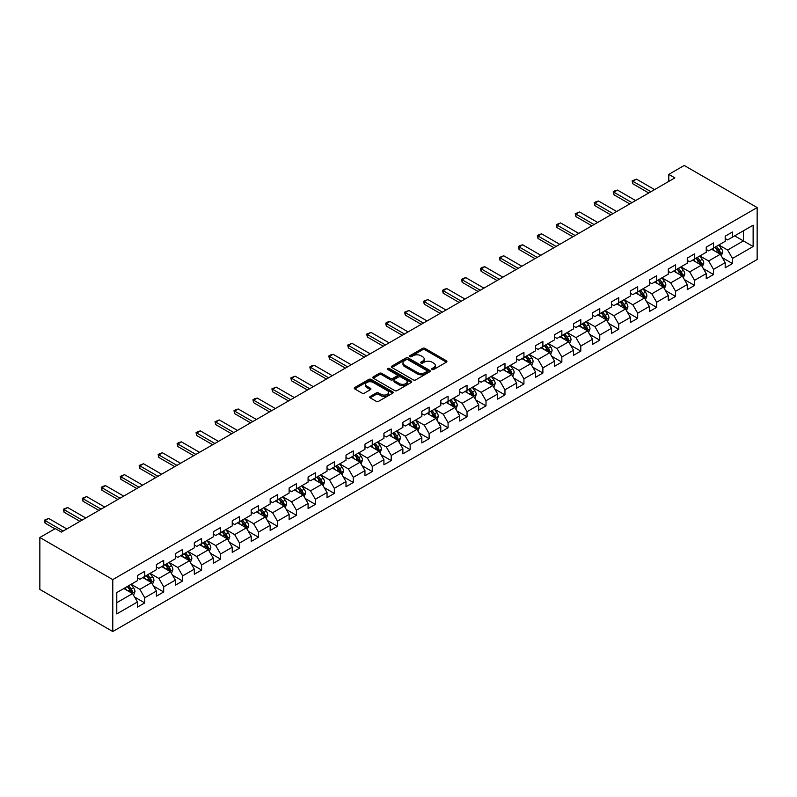 <?xml version="1.0" encoding="UTF-8"?>
<svg xmlns="http://www.w3.org/2000/svg" width="797" height="797" viewBox="0 0 797 797"><rect width="100%" height="100%" fill="white"/><g stroke="black" fill="none" stroke-linecap="round" stroke-linejoin="round"><path stroke-width="1.2" d="M432.074 369.469A1.186 0.677 0 0 0 433.747 369.469L446.42 362.157A1.684 0.976 0 0 0 446.918 361.459A1.684 0.976 0 0 0 446.42 360.772L424.95 348.379A1.684 0.976 0 0 0 422.559 348.379L409.887 355.691A1.186 0.677 0 0 0 409.538 356.179A1.186 0.677 0 0 0 409.887 356.657A1.186 0.677 0 0 0 411.561 356.657L413.195 355.711A5.4 3.118 0 0 1 420.836 355.711L422.619 356.747A5.4 3.118 0 0 1 424.203 358.949A5.4 3.118 0 0 1 422.619 361.151L420.985 362.097A1.186 0.677 0 0 0 420.637 362.585A1.186 0.677 0 0 0 420.985 363.063A1.186 0.677 0 0 0 422.649 363.063L424.293 362.117A5.4 3.118 0 0 1 431.924 362.117L433.717 363.153A5.4 3.118 0 0 1 435.301 365.355A5.4 3.118 0 0 1 433.717 367.556L432.074 368.503A1.186 0.677 0 0 0 431.735 368.991A1.186 0.677 0 0 0 432.074 369.469L432.074 368.503M370.197 396.448A1.684 0.976 0 0 0 369.698 397.145A1.684 0.976 0 0 0 370.197 397.833L376.214 401.309A1.684 0.976 0 0 0 378.605 401.309L392.682 393.18A1.684 0.976 0 0 0 393.17 392.493A1.684 0.976 0 0 0 392.682 391.805L371.203 379.402A1.684 0.976 0 0 0 368.822 379.402L354.745 387.531A1.684 0.976 0 0 0 354.247 388.219A1.684 0.976 0 0 0 354.745 388.906L362.017 393.11A1.684 0.976 0 0 0 364.408 393.11L370.436 389.633A1.684 0.976 0 0 0 370.924 388.946A1.684 0.976 0 0 0 370.436 388.259L366.819 386.176A4.513 2.61 0 0 1 365.504 384.333A4.513 2.61 0 0 1 368.284 381.922A4.513 2.61 0 0 1 373.205 382.49L387.342 390.65A4.513 2.61 0 0 1 388.667 392.493A4.513 2.61 0 0 1 385.878 394.904A4.513 2.61 0 0 1 380.956 394.336L378.605 392.971A1.684 0.976 0 0 0 376.214 392.971L370.197 396.448L370.197 397.833L376.214 394.376L376.214 392.971M757.15 207.569L684.224 165.477L668.793 174.384L674.87 177.89L61.359 532.097L55.282 528.59L39.85 537.497L112.775 579.598L757.15 207.569L757.15 259.503L112.775 631.523L112.775 579.598M413.314 379.89A1.684 0.976 0 0 0 415.705 379.89L429.782 371.761A1.684 0.976 0 0 0 430.28 371.073A1.684 0.976 0 0 0 429.782 370.386L408.313 357.983A1.684 0.976 0 0 0 405.922 357.983L391.845 366.112A1.684 0.976 0 0 0 391.347 366.799A1.684 0.976 0 0 0 391.845 367.487L413.314 379.89M388.199 369.728A1.186 0.677 0 0 1 389.404 369.888L389.404 368.493L411.232 381.096A1.684 0.976 0 0 1 411.72 381.783A1.684 0.976 0 0 1 411.232 382.47L397.155 390.6A1.684 0.976 0 0 1 394.764 390.6L373.295 378.196L373.295 376.822A1.684 0.976 0 0 0 372.797 377.509A1.684 0.976 0 0 0 373.295 378.196M373.295 376.822L379.322 373.345A1.684 0.976 0 0 1 381.703 373.345L390.41 378.376A1.684 0.976 0 0 0 392.801 378.376L396.796 376.064A1.684 0.976 0 0 0 397.295 375.377A1.684 0.976 0 0 0 396.796 374.69L387.731 369.449A1.186 0.677 0 0 1 387.382 368.971A1.186 0.677 0 0 1 388.109 368.344A1.186 0.677 0 0 1 389.404 368.493M134.583 597.043L144.735 602.901L144.735 597.78L156.401 591.035L156.401 596.166L163.694 591.952L163.694 586.831L175.36 580.096L175.36 585.217L182.652 581.003L182.652 575.882L194.319 569.148L194.319 574.268L201.611 570.064L201.611 564.934L213.277 558.199L213.277 563.32L220.57 559.115L220.57 553.995L232.236 547.26L232.236 552.381L239.528 548.167L239.528 543.046L251.204 536.311L251.204 541.432L258.487 537.218L258.487 532.097L270.163 525.362L270.163 530.483L277.456 526.279L277.456 521.148L289.122 514.414L289.122 519.534L296.414 515.33L296.414 510.21L308.08 503.475L308.08 508.596L315.373 504.381L315.373 499.261L327.039 492.526L327.039 497.647L334.332 493.433L334.332 488.312L345.998 481.577L345.998 486.698L353.29 482.494L353.29 477.373L364.956 470.628L364.956 475.759L372.249 471.545L372.249 466.424L383.915 459.69L383.915 464.81L391.207 460.596L391.207 455.476L402.874 448.741L402.874 453.862L410.166 449.647L410.166 444.527L421.832 437.792L421.832 442.913L429.125 438.709L429.125 433.588L440.791 426.843L440.791 431.974L448.083 427.76L448.083 422.639L459.749 415.904L459.749 421.025L467.042 416.811L467.042 411.69L478.718 404.956L478.718 410.076L486.001 405.872L486.001 400.742L497.677 394.007L497.677 399.128L504.969 394.923L504.969 389.803L516.635 383.068L516.635 388.189L523.928 383.975L523.928 378.854L535.594 372.119L535.594 377.24L542.887 373.026L542.887 367.905L554.553 361.171L554.553 366.291L561.845 362.087L561.845 356.956L573.511 350.222L573.511 355.342L580.804 351.138L580.804 346.018L592.47 339.283L592.47 344.404L599.762 340.189L599.762 335.069L611.429 328.334L611.429 333.455L618.721 329.241L618.721 324.12L630.387 317.385L630.387 322.506L637.68 318.302L637.68 313.181L649.346 306.437L649.346 311.567L656.638 307.353L656.638 302.232L668.304 295.498L668.304 300.618L675.597 296.404L675.597 291.284L687.263 284.549L687.263 289.67L694.556 285.456L694.556 280.335L706.232 273.6L706.232 278.721L713.514 274.517L713.514 269.396L725.19 262.651L725.19 267.782L732.483 263.568L732.483 258.447L753.135 246.512L753.135 225.182L743.412 230.801L743.412 240.903L753.135 246.512M144.735 602.901L137.443 607.105L137.443 601.984L116.78 613.919L116.78 592.579L137.443 580.654L137.443 575.534L144.735 571.319L144.735 576.44L156.401 569.706L156.401 564.585L163.694 560.381L163.694 565.501L175.36 558.767L175.36 553.636L182.652 549.432L182.652 554.553L194.319 547.818L194.319 542.697L201.611 538.483L201.611 543.604L213.277 536.869L213.277 531.748L220.57 527.534L220.57 532.665L232.236 525.92L232.236 520.8L239.528 516.595L239.528 521.716L251.204 514.982L251.204 509.851L258.487 505.647L258.487 510.767L270.163 504.033L270.163 498.912L277.456 494.698L277.456 499.819L289.122 493.084L289.122 487.963L296.414 483.749L296.414 488.88L308.08 482.135L308.08 477.014L315.373 472.81L315.373 477.931L327.039 471.196L327.039 466.076L334.332 461.862L334.332 466.982L345.998 460.248L345.998 455.127L353.29 450.913L353.29 456.033L364.956 449.299L364.956 444.178L372.249 439.964L372.249 445.095L383.915 438.36L383.915 433.229L391.207 429.025L391.207 434.146L402.874 427.411L402.874 422.29L410.166 418.076L410.166 423.197L421.832 416.462L421.832 411.342L429.125 407.128L429.125 412.248L440.791 405.514L440.791 400.393L448.083 396.189L448.083 401.309L459.749 394.575L459.749 389.444L467.042 385.24L467.042 390.361L478.718 383.626L478.718 378.505L486.001 374.291L486.001 379.412L497.677 372.677L497.677 367.556L504.969 363.342L504.969 368.473L516.635 361.728L516.635 356.608L523.928 352.404L523.928 357.524L535.594 350.79L535.594 345.659L542.887 341.455L542.887 346.575L554.553 339.841L554.553 334.72L561.845 330.506L561.845 335.627L573.511 328.892L573.511 323.771L580.804 319.557L580.804 324.688L592.47 317.943L592.47 312.822L599.762 308.618L599.762 313.739L611.429 307.004L611.429 301.884L618.721 297.67L618.721 302.79L630.387 296.056L630.387 290.935L637.68 286.721L637.68 291.841L649.346 285.107L649.346 279.986L656.638 275.772L656.638 280.903L668.304 274.158L668.304 269.037L675.597 264.833L675.597 269.954L687.263 263.219L687.263 258.098L694.556 253.884L694.556 259.005L706.232 252.27L706.232 247.15L713.514 242.936L713.514 248.056L725.19 241.322L725.19 236.201L732.483 231.997L732.483 237.117L753.135 225.182M142.793 577.566L151.54 582.617L139.874 589.352L131.126 584.301M137.443 577.845L139.874 579.25L144.735 576.44M139.874 589.352L144.735 597.78M151.54 582.617L156.401 591.035M161.751 566.617L170.498 571.678L158.832 578.413L150.085 573.362M156.401 566.906L158.832 568.301L163.694 565.501M158.832 578.413L163.694 586.831M170.498 571.678L175.36 580.096M180.71 555.678L189.457 560.729L177.791 567.464L169.044 562.413M175.36 555.957L177.791 557.362L182.652 554.553M177.791 567.464L182.652 575.882M189.457 560.729L194.319 569.148M199.668 544.73L208.415 549.781L196.749 556.515L188.002 551.464M194.319 545.009L196.749 546.413L201.611 543.604M196.749 556.515L201.611 564.934M208.415 549.781L213.277 558.199M218.627 533.781L227.374 538.832L215.708 545.576L206.961 540.515M213.277 534.06L215.708 535.464L220.57 532.665M215.708 545.576L220.57 553.995M227.374 538.832L232.236 547.26M237.586 522.842L246.343 527.893L234.667 534.628L225.92 529.577M232.236 523.121L234.667 524.526L239.528 521.716M234.667 534.628L239.528 543.046M246.343 527.893L251.204 536.311M256.544 511.893L265.301 516.944L253.625 523.679L244.878 518.628M251.204 512.172L253.625 513.577L258.487 510.767M253.625 523.679L258.487 532.097M265.301 516.944L270.163 525.362M275.503 500.944L284.26 505.995L272.594 512.73L263.837 507.679M270.163 501.223L272.594 502.628L277.456 499.819M272.594 512.73L277.456 521.148M284.26 505.995L289.122 514.414M294.462 489.996L303.219 495.047L291.553 501.791L282.796 496.73M289.122 490.275L291.553 491.679L296.414 488.88M291.553 501.791L296.414 510.21M303.219 495.047L308.08 503.475M313.43 479.057L322.177 484.108L310.511 490.842L301.754 485.791M308.08 479.336L310.511 480.74L315.373 477.931M310.511 490.842L315.373 499.261M322.177 484.108L327.039 492.526M332.389 468.108L341.136 473.159L329.47 479.894L320.713 474.843M327.039 468.387L329.47 469.792L334.332 466.982M329.47 479.894L334.332 488.312M341.136 473.159L345.998 481.577M351.347 457.159L360.095 462.21L348.428 468.945L339.681 463.894M345.998 457.438L348.428 458.843L353.29 456.033M348.428 468.945L353.29 477.373M360.095 462.21L364.956 470.628M370.306 446.21L379.053 451.261L367.387 458.006L358.64 452.945M364.956 446.499L367.387 447.894L372.249 445.095M367.387 458.006L372.249 466.424M379.053 451.261L383.915 459.69M389.265 435.272L398.012 440.323L386.346 447.057L377.599 442.006M383.915 435.551L386.346 436.955L391.207 434.146M386.346 447.057L391.207 455.476M398.012 440.323L402.874 448.741M408.223 424.323L416.97 429.374L405.304 436.108L396.557 431.057M402.874 424.602L405.304 426.006L410.166 423.197M405.304 436.108L410.166 444.527M416.97 429.374L421.832 437.792M427.182 413.374L435.929 418.425L424.263 425.16L415.516 420.109M421.832 413.653L424.263 415.058L429.125 412.248M424.263 425.16L429.125 433.588M435.929 418.425L440.791 426.843M446.141 402.425L454.888 407.486L443.222 414.221L434.475 409.17M440.791 402.714L443.222 404.109L448.083 401.309M443.222 414.221L448.083 422.639M454.888 407.486L459.749 415.904M465.099 391.486L473.856 396.537L462.18 403.272L453.433 398.221M459.749 391.765L462.18 393.17L467.042 390.361M462.18 403.272L467.042 411.69M473.856 396.537L478.718 404.956M484.058 380.538L492.815 385.589L481.139 392.323L472.392 387.272M478.718 380.817L481.139 382.221L486.001 379.412M481.139 392.323L486.001 400.742M492.815 385.589L497.677 394.007M503.017 369.589L511.774 374.64L500.108 381.374L491.35 376.323M497.677 369.868L500.108 371.272L504.969 368.473M500.108 381.374L504.969 389.803M511.774 374.64L516.635 383.068M521.975 358.64L530.732 363.701L519.066 370.436L510.309 365.385M516.635 358.929L519.066 360.334L523.928 357.524M519.066 370.436L523.928 378.854M530.732 363.701L535.594 372.119M540.944 347.701L549.691 352.752L538.025 359.487L529.268 354.436M535.594 347.98L538.025 349.385L542.887 346.575M538.025 359.487L542.887 367.905M549.691 352.752L554.553 361.171M559.902 336.752L568.65 341.803L556.983 348.538L548.226 343.487M554.553 337.031L556.983 338.436L561.845 335.627M556.983 348.538L561.845 356.956M568.65 341.803L573.511 350.222M578.861 325.804L587.608 330.855L575.942 337.599L567.195 332.538M573.511 326.083L575.942 327.487L580.804 324.688M575.942 337.599L580.804 346.018M587.608 330.855L592.47 339.283M597.82 314.865L606.567 319.916L594.901 326.65L586.154 321.599M592.47 315.144L594.901 316.548L599.762 313.739M594.901 326.65L599.762 335.069M606.567 319.916L611.429 328.334M616.778 303.916L625.525 308.967L613.859 315.702L605.112 310.651M611.429 304.195L613.859 305.6L618.721 302.79M613.859 315.702L618.721 324.12M625.525 308.967L630.387 317.385M635.737 292.967L644.484 298.018L632.818 304.753L624.071 299.702M630.387 293.246L632.818 294.651L637.68 291.841M632.818 304.753L637.68 313.181M644.484 298.018L649.346 306.437M654.696 282.018L663.443 287.069L651.777 293.814L643.03 288.753M649.346 282.297L651.777 283.702L656.638 280.903M651.777 293.814L656.638 302.232M663.443 287.069L668.304 295.498M673.654 271.08L682.401 276.131L670.735 282.865L661.988 277.814M668.304 271.359L670.735 272.763L675.597 269.954M670.735 282.865L675.597 291.284M682.401 276.131L687.263 284.549M692.613 260.131L701.37 265.182L689.694 271.916L680.947 266.865M687.263 260.41L689.694 261.815L694.556 259.005M689.694 271.916L694.556 280.335M701.37 265.182L706.232 273.6M711.572 249.182L720.329 254.233L708.653 260.968L699.905 255.917M706.232 249.461L708.653 250.866L713.514 248.056M708.653 260.968L713.514 269.396M720.329 254.233L725.19 262.651M734.665 235.852L743.412 240.903L727.621 250.029L718.864 244.978M725.19 238.522L727.621 239.917L732.483 237.117M727.621 250.029L732.483 258.447M39.85 537.497L39.85 589.431L112.775 631.523M668.793 174.384L668.793 181.397M116.78 602.691L132.581 593.566L123.834 588.515M132.581 593.566L137.443 601.984M722.331 257.71L732.483 263.568M703.372 268.659L713.514 274.517M684.414 279.598L694.556 285.456M665.455 290.546L675.597 296.404M646.497 301.495L656.638 307.353M627.538 312.444L637.68 318.302M608.569 323.383L618.721 329.241M589.611 334.332L599.762 340.189M570.652 345.28L580.804 351.138M551.693 356.229L561.845 362.087M532.735 367.168L542.887 373.026M513.776 378.117L523.928 383.975M494.817 389.066L504.969 394.923M475.859 400.004L486.001 405.872M456.9 410.953L467.042 416.811M437.942 421.902L448.083 427.76M418.983 432.851L429.125 438.709M400.024 443.79L410.166 449.647M381.056 454.738L391.207 460.596M362.097 465.687L372.249 471.545M343.138 476.636L353.29 482.494M324.18 487.575L334.332 493.433M305.221 498.523L315.373 504.381M286.262 509.472L296.414 515.33M267.304 520.421L277.456 526.279M248.345 531.36L258.487 537.218M229.387 542.309L239.528 548.167M210.428 553.257L220.57 559.115M191.469 564.196L201.611 570.064M172.501 575.145L182.652 581.003M153.542 586.094L163.694 591.952M432.552 369.639L433.717 368.961A5.4 3.118 0 0 0 435.301 366.759L435.301 365.355M424.203 358.949L424.203 360.354A5.4 3.118 0 0 1 422.619 362.555L421.454 363.233M446.4 362.167L424.95 349.783A1.684 0.976 0 0 0 422.559 349.783L410.365 356.827M429.782 370.386L429.782 371.761L408.313 359.387A1.684 0.976 0 0 0 405.922 359.387L391.865 367.507M426.803 371.551A1.186 0.677 0 0 0 427.142 371.073A1.186 0.677 0 0 0 426.803 370.585L407.954 359.706A1.186 0.677 0 0 0 406.281 359.706L404.547 360.702A5.4 3.118 0 0 0 402.973 362.914A5.4 3.118 0 0 0 404.547 365.116L417.439 372.558A5.4 3.118 0 0 0 425.07 372.558L426.803 371.551L426.803 372.956A1.186 0.677 0 0 0 427.142 372.478L427.142 371.073M402.973 362.914L402.973 364.319A5.4 3.118 0 0 0 404.547 366.52L404.547 365.116M426.803 372.956L425.07 373.952A5.4 3.118 0 0 1 417.439 373.952L404.547 366.52M373.315 378.216L379.322 374.749L379.322 373.345M397.295 375.377L397.295 376.782A1.684 0.976 0 0 1 396.796 377.469L392.801 379.78A1.684 0.976 0 0 1 390.41 379.78L381.703 374.749A1.684 0.976 0 0 0 379.322 374.749M389.404 369.888L411.212 382.48M399.446 383.586A4.513 2.61 0 0 0 404.368 384.154A4.513 2.61 0 0 0 407.157 381.743A4.513 2.61 0 0 0 405.832 379.91L400.851 377.031A1.684 0.976 0 0 0 398.47 377.031L394.465 379.332A1.684 0.976 0 0 0 393.977 380.03A1.684 0.976 0 0 0 394.465 380.717L399.446 383.586L399.446 384.991A4.513 2.61 0 0 0 404.368 385.559A4.513 2.61 0 0 0 407.157 383.148L407.157 381.743M393.977 380.03L393.977 381.424A1.684 0.976 0 0 0 394.465 382.122L394.465 380.717M399.446 384.991L394.465 382.122M388.667 392.493L388.667 393.897A4.513 2.61 0 0 1 385.878 396.298A4.513 2.61 0 0 1 380.956 395.74L378.605 394.376A1.684 0.976 0 0 0 376.214 394.376M365.504 384.333L365.504 385.738A4.513 2.61 0 0 0 366.819 387.571L366.819 386.176M370.406 389.643L366.819 387.571M392.682 391.805L392.682 393.18L371.203 380.807A1.684 0.976 0 0 0 368.822 380.807L354.765 388.926M721.285 255.897L722.73 252.26A4.553 2.63 -120 0 0 721.275 248.375L718.764 245.028M714.401 250.816L712.687 248.534M714.999 247.209L717.509 250.557A4.553 2.63 60 0 1 718.814 253.297L720.269 252.45A4.553 2.63 -120 0 0 718.964 249.71L716.463 246.363M715.317 247.02L718.097 250.736A2.321 1.335 60 0 1 718.525 251.444L720.269 252.45M650.93 191.718L632.798 181.248L632.798 183.768L632.131 180.859L636.444 179.146L654.576 189.606M648.738 192.984L632.798 183.768M636.444 179.146L632.798 181.248L632.131 180.859M702.326 266.846L703.771 263.199A4.553 2.63 -120 0 0 702.316 259.324L699.806 255.976M695.432 261.755L693.729 259.483M696.04 258.148L698.551 261.496A4.553 2.63 60 0 1 699.856 264.235L701.31 263.399A4.553 2.63 -120 0 0 700.005 260.659L697.505 257.311M696.359 257.969L699.138 261.685A2.321 1.335 60 0 1 699.567 262.382L701.31 263.399M683.368 277.794L684.812 274.148A4.553 2.63 -120 0 0 683.358 270.273L680.847 266.925M676.474 272.704L674.77 270.432M677.081 269.097L679.592 272.444A4.553 2.63 60 0 1 680.897 275.184L682.352 274.347A4.553 2.63 -120 0 0 681.046 271.608L678.536 268.25M677.4 268.918L680.18 272.624A2.321 1.335 60 0 1 680.608 273.331L682.352 274.347M631.971 202.657L613.839 192.197L613.839 194.717L613.172 191.808L614.995 190.752L617.486 190.084L635.617 200.555M629.779 203.922L613.839 194.717M617.486 190.084L613.839 192.197L613.172 191.808M613.013 213.606L594.881 203.135L594.881 205.666L594.203 202.757L596.026 201.701L598.527 201.033L616.659 211.504M610.821 214.871L594.881 205.666M598.527 201.033L594.881 203.135L594.203 202.757M664.409 288.733L665.854 285.097A4.553 2.63 -120 0 0 664.399 281.211L661.889 277.864M657.515 283.652L655.811 281.381M658.123 280.046L660.633 283.393A4.553 2.63 60 0 1 661.938 286.133L663.393 285.286A4.553 2.63 -120 0 0 662.088 282.546L659.577 279.199M658.442 279.857L661.221 283.573A2.321 1.335 60 0 1 661.649 284.28L663.393 285.286M645.45 299.682L646.895 296.046A4.553 2.63 -120 0 0 645.44 292.16L642.93 288.813M638.556 294.601L636.853 292.32M639.164 290.985L641.675 294.342A4.553 2.63 60 0 1 642.98 297.082L644.434 296.235A4.553 2.63 -120 0 0 643.129 293.495L640.619 290.148M639.483 290.805L642.262 294.521A2.321 1.335 60 0 1 642.681 295.229L644.434 296.235M626.492 310.631L627.936 306.984A4.553 2.63 -120 0 0 626.482 303.109L623.971 299.762M619.598 305.54L617.894 303.268M620.205 301.933L622.716 305.281A4.553 2.63 60 0 1 624.011 308.021L625.476 307.184A4.553 2.63 -120 0 0 624.171 304.444L621.66 301.097M620.524 301.754L623.304 305.47A2.321 1.335 60 0 1 623.722 306.168L625.476 307.184M594.054 224.555L575.912 214.084L575.912 216.615L575.245 213.696L579.558 211.982L597.7 222.453M591.862 225.82L575.912 216.615M579.558 211.982L575.912 214.084L575.245 213.696M575.095 235.504L556.954 225.033L556.954 227.553L556.286 224.644L560.6 222.931L578.732 233.391M572.904 236.759L556.954 227.553M560.6 222.931L556.954 225.033L556.286 224.644M556.127 246.442L537.995 235.982L537.995 238.502L537.327 235.593L539.151 234.537L541.641 233.87L559.773 244.34M553.945 247.708L537.995 238.502M541.641 233.87L537.995 235.982L537.327 235.593M537.168 257.391L519.036 246.921L519.036 249.451L518.369 246.542L520.192 245.486L522.683 244.818L540.814 255.289M534.986 258.656L519.036 249.451M522.683 244.818L519.036 246.921L518.369 246.542M518.209 268.34L500.078 257.869L500.078 260.4L499.41 257.481L503.724 255.767L521.856 266.238M516.028 269.605L500.078 260.4M503.724 255.767L500.078 257.869L499.41 257.481M499.251 279.289L481.119 268.818L481.119 271.339L480.452 268.43L482.275 267.374L484.765 266.706L502.897 277.177M497.069 280.544L481.119 271.339M484.765 266.706L481.119 268.818L480.452 268.43M480.292 290.228L462.16 279.767L462.16 282.287L461.493 279.378L463.316 278.322L465.807 277.655L483.938 288.125M478.1 291.493L462.16 282.287M465.807 277.655L462.16 279.767L461.493 279.378M461.333 301.176L443.202 290.706L443.202 293.236L442.534 290.327L444.357 289.271L446.848 288.604L464.98 299.074M459.142 302.442L443.202 293.236M446.848 288.604L443.202 290.706L442.534 290.327M442.375 312.125L424.243 301.655L424.243 304.185L423.576 301.266L427.889 299.552L446.021 310.023M440.183 313.39L424.243 304.185M427.889 299.552L424.243 301.655L423.576 301.266M423.416 323.074L405.284 312.603L405.284 315.124L404.617 312.215L408.931 310.491L427.062 320.962M421.224 324.329L405.284 315.124M408.931 310.491L405.284 312.603L404.617 312.215M404.458 334.013L386.326 323.542L386.326 326.073L385.658 323.164L387.481 322.108L389.972 321.44L408.104 331.911M402.266 335.278L386.326 326.073M389.972 321.44L386.326 323.542L385.658 323.164M385.499 344.962L367.367 334.491L367.367 337.021L366.69 334.102L371.013 332.389L389.145 342.859M383.307 346.227L367.367 337.021M371.013 332.389L367.367 334.491L366.69 334.102M366.54 355.91L348.399 345.44L348.399 347.96L347.731 345.051L352.045 343.338L370.187 353.798M364.349 357.176L348.399 347.96M352.045 343.338L348.399 345.44L347.731 345.051M347.572 366.849L329.44 356.389L329.44 358.909L328.772 356L330.596 354.944L333.086 354.276L351.218 364.747M345.39 368.114L329.44 358.909M333.086 354.276L329.44 356.389L328.772 356M328.613 377.798L310.481 367.327L310.481 369.858L309.814 366.949L311.637 365.893L314.128 365.225L332.259 375.696M326.431 379.063L310.481 369.858M314.128 365.225L310.481 367.327L309.814 366.949M309.654 388.747L291.523 378.276L291.523 380.807L290.855 377.888L295.169 376.174L313.301 386.645M307.473 390.012L291.523 380.807M295.169 376.174L291.523 378.276L290.855 377.888M290.696 399.695L272.564 389.225L272.564 391.745L271.897 388.836L276.21 387.123L294.342 397.583M288.514 400.951L272.564 391.745M276.21 387.123L272.564 389.225L271.897 388.836M271.737 410.634L253.605 400.174L253.605 402.694L252.938 399.785L254.761 398.729L257.252 398.062L275.383 408.532M269.555 411.9L253.605 402.694M257.252 398.062L253.605 400.174L252.938 399.785M252.779 421.583L234.647 411.113L234.647 413.643L233.979 410.734L235.802 409.678L238.293 409.01L256.425 419.481M250.587 422.848L234.647 413.643M238.293 409.01L234.647 411.113L233.979 410.734M607.533 321.58L608.978 317.933A4.553 2.63 -120 0 0 607.523 314.058L605.013 310.71M600.639 316.489L598.936 314.217M601.247 312.882L603.757 316.23A4.553 2.63 60 0 1 605.053 318.969L606.517 318.133A4.553 2.63 -120 0 0 605.212 315.393L602.701 312.035M601.566 312.703L604.345 316.409A2.321 1.335 60 0 1 604.764 317.116L606.517 318.133M588.565 332.518L590.019 328.882A4.553 2.63 -120 0 0 588.565 324.997L586.054 321.649M581.68 327.437L579.977 325.156M582.288 323.831L584.789 327.178A4.553 2.63 60 0 1 586.094 329.918L587.558 329.071A4.553 2.63 -120 0 0 586.253 326.332L583.743 322.984M582.607 323.642L585.387 327.358A2.321 1.335 60 0 1 585.805 328.065L587.558 329.071M569.606 343.467L571.051 339.821A4.553 2.63 -120 0 0 569.606 335.945L567.095 332.598M562.722 338.386L561.018 336.105M563.33 334.77L565.83 338.127A4.553 2.63 60 0 1 567.135 340.857L568.6 340.02A4.553 2.63 -120 0 0 567.295 337.28L564.784 333.933M563.638 334.591L566.428 338.307A2.321 1.335 60 0 1 566.846 339.014L568.6 340.02M550.647 354.416L552.092 350.77A4.553 2.63 -120 0 0 550.637 346.894L548.137 343.547M543.763 349.325L542.06 347.054M544.371 345.719L546.872 349.066A4.553 2.63 60 0 1 548.177 351.806L549.641 350.969A4.553 2.63 -120 0 0 548.336 348.229L545.825 344.882M544.68 345.539L547.469 349.255A2.321 1.335 60 0 1 547.888 349.953L549.641 350.969M531.689 365.365L533.133 361.718A4.553 2.63 -120 0 0 531.679 357.843L529.178 354.496M524.805 360.274L523.101 358.002M525.402 356.667L527.913 360.015A4.553 2.63 60 0 1 529.218 362.755L530.672 361.908A4.553 2.63 -120 0 0 529.377 359.168L526.867 355.821M525.721 356.478L528.511 360.194A2.321 1.335 60 0 1 528.929 360.902L530.672 361.908M512.73 376.304L514.175 372.667A4.553 2.63 -120 0 0 512.72 368.782L510.219 365.434M505.846 371.223L504.142 368.941M506.444 367.616L508.954 370.964A4.553 2.63 60 0 1 510.259 373.703L511.714 372.857A4.553 2.63 -120 0 0 510.419 370.117L507.908 366.769M506.762 367.427L509.552 371.143A2.321 1.335 60 0 1 509.97 371.85L511.714 372.857M493.771 387.252L495.216 383.606A4.553 2.63 -120 0 0 493.761 379.731L491.251 376.383M486.887 382.161L485.174 379.89M487.485 378.555L489.996 381.902A4.553 2.63 60 0 1 491.301 384.642L492.755 383.805A4.553 2.63 -120 0 0 491.45 381.066L488.95 377.718M487.804 378.376L490.583 382.092A2.321 1.335 60 0 1 491.012 382.799L492.755 383.805M474.813 398.201L476.257 394.555A4.553 2.63 -120 0 0 474.803 390.679L472.292 387.332M467.919 393.11L466.215 390.839M468.526 389.504L471.037 392.851A4.553 2.63 60 0 1 472.342 395.591L473.797 394.754A4.553 2.63 -120 0 0 472.491 392.014L469.991 388.667M468.845 389.325L471.625 393.041A2.321 1.335 60 0 1 472.053 393.738L473.797 394.754M455.854 409.14L457.299 405.504A4.553 2.63 -120 0 0 455.844 401.628L453.334 398.271M448.96 404.059L447.256 401.788M449.568 400.453L452.078 403.8A4.553 2.63 60 0 1 453.383 406.54L454.838 405.693A4.553 2.63 -120 0 0 453.533 402.953L451.022 399.606M449.887 400.263L452.666 403.979A2.321 1.335 60 0 1 453.094 404.687L454.838 405.693M436.895 420.089L438.34 416.452A4.553 2.63 -120 0 0 436.886 412.567L434.375 409.22M430.001 415.008L428.298 412.726M430.609 411.401L433.12 414.749A4.553 2.63 60 0 1 434.425 417.489L435.879 416.642A4.553 2.63 -120 0 0 434.574 413.902L432.064 410.555M430.928 411.212L433.707 414.928A2.321 1.335 60 0 1 434.136 415.635L435.879 416.642M417.937 431.038L419.381 427.391A4.553 2.63 -120 0 0 417.927 423.516L415.416 420.168M411.043 425.947L409.339 423.675M411.65 422.34L414.161 425.688A4.553 2.63 60 0 1 415.466 428.427L416.921 427.59A4.553 2.63 -120 0 0 415.616 424.851L413.105 421.503M411.969 422.161L414.749 425.877A2.321 1.335 60 0 1 415.167 426.584L416.921 427.59M398.978 441.986L400.423 438.34A4.553 2.63 -120 0 0 398.968 434.465L396.458 431.117M392.084 436.895L390.381 434.624M392.692 433.289L395.202 436.636A4.553 2.63 60 0 1 396.498 439.376L397.962 438.539A4.553 2.63 -120 0 0 396.657 435.8L394.146 432.442M393.011 433.11L395.79 436.826A2.321 1.335 60 0 1 396.209 437.523L397.962 438.539M380.01 452.925L381.464 449.289A4.553 2.63 -120 0 0 380.01 445.413L377.499 442.056M373.126 447.844L371.422 445.573M373.733 444.238L376.244 447.585A4.553 2.63 60 0 1 377.539 450.325L379.003 449.478A4.553 2.63 -120 0 0 377.698 446.738L375.188 443.391M374.052 444.049L376.832 447.765A2.321 1.335 60 0 1 377.25 448.472L379.003 449.478M361.051 463.874L362.505 460.238A4.553 2.63 -120 0 0 361.051 456.352L358.54 453.005M354.167 458.793L352.463 456.512M354.775 455.177L357.275 458.534A4.553 2.63 60 0 1 358.58 461.274L360.045 460.427A4.553 2.63 -120 0 0 358.74 457.687L356.229 454.34M355.093 454.997L357.873 458.713A2.321 1.335 60 0 1 358.291 459.421L360.045 460.427M342.092 474.823L343.537 471.176A4.553 2.63 -120 0 0 342.092 467.301L339.582 463.954M335.208 469.732L333.505 467.46M335.816 466.125L338.317 469.473A4.553 2.63 60 0 1 339.622 472.213L341.086 471.376A4.553 2.63 -120 0 0 339.781 468.636L337.27 465.289M336.125 465.946L338.914 469.662A2.321 1.335 60 0 1 339.333 470.36L341.086 471.376M323.134 485.772L324.578 482.125A4.553 2.63 -120 0 0 323.124 478.25L320.623 474.902M316.25 480.681L314.546 478.409M316.847 477.074L319.358 480.422A4.553 2.63 60 0 1 320.663 483.161L322.127 482.324A4.553 2.63 -120 0 0 320.822 479.585L318.312 476.227M317.166 476.895L319.956 480.601A2.321 1.335 60 0 1 320.374 481.308L322.127 482.324M304.175 496.71L305.62 493.074A4.553 2.63 -120 0 0 304.165 489.189L301.664 485.841M297.291 491.629L295.587 489.358M297.889 488.023L300.399 491.37A4.553 2.63 60 0 1 301.704 494.11L303.159 493.263A4.553 2.63 -120 0 0 301.864 490.524L299.353 487.176M298.208 487.834L300.997 491.55A2.321 1.335 60 0 1 301.415 492.257L303.159 493.263M285.216 507.659L286.661 504.023A4.553 2.63 -120 0 0 285.206 500.137L282.706 496.79M278.332 502.578L276.629 500.297M278.93 498.962L281.441 502.319A4.553 2.63 60 0 1 282.746 505.059L284.2 504.212A4.553 2.63 -120 0 0 282.905 501.472L280.395 498.125M279.249 498.783L282.038 502.499A2.321 1.335 60 0 1 282.457 503.206L284.2 504.212M266.258 518.608L267.702 514.962A4.553 2.63 -120 0 0 266.248 511.086L263.737 507.739M259.364 513.517L257.66 511.246M259.971 509.911L262.482 513.258A4.553 2.63 60 0 1 263.787 515.998L265.242 515.161A4.553 2.63 -120 0 0 263.937 512.421L261.436 509.074M260.29 509.731L263.07 513.447A2.321 1.335 60 0 1 263.498 514.145L265.242 515.161M247.299 529.557L248.744 525.91A4.553 2.63 -120 0 0 247.289 522.035L244.779 518.688M240.405 524.466L238.701 522.194M241.013 520.859L243.523 524.207A4.553 2.63 60 0 1 244.828 526.947L246.283 526.1A4.553 2.63 -120 0 0 244.978 523.36L242.477 520.013M241.332 520.68L244.111 524.386A2.321 1.335 60 0 1 244.54 525.093L246.283 526.1M233.82 432.532L215.688 422.061L215.688 424.592L215.021 421.673L219.334 419.959L237.466 430.43M231.628 433.797L215.688 424.592M219.334 419.959L215.688 422.061L215.021 421.673M214.861 443.481L196.729 433.01L196.729 435.531L196.062 432.622L197.885 431.566L200.376 430.908L218.508 441.369M212.669 444.736L196.729 435.531M200.376 430.908L196.729 433.01L196.062 432.622M195.903 454.42L177.771 443.959L177.771 446.479L177.103 443.57L178.926 442.514L181.417 441.847L199.549 452.317M193.711 455.685L177.771 446.479M181.417 441.847L177.771 443.959L177.103 443.57M176.944 465.368L158.812 454.898L158.812 457.428L158.145 454.519L159.968 453.463L162.458 452.796L180.59 463.266M174.752 466.634L158.812 457.428M162.458 452.796L158.812 454.898L158.145 454.519M228.34 540.496L229.785 536.859A4.553 2.63 -120 0 0 228.331 532.974L225.82 529.626M221.446 535.415L219.743 533.133M222.054 531.808L224.565 535.156A4.553 2.63 60 0 1 225.87 537.895L227.324 537.048A4.553 2.63 -120 0 0 226.019 534.309L223.509 530.961M222.373 531.619L225.153 535.335A2.321 1.335 60 0 1 225.581 536.042L227.324 537.048M157.985 476.317L139.854 465.846L139.854 468.377L139.176 465.458L143.5 463.744L161.632 474.215M155.794 477.582L139.854 468.377M143.5 463.744L139.854 465.846L139.176 465.458M209.382 551.444L210.826 547.798A4.553 2.63 -120 0 0 209.372 543.923L206.861 540.575M202.488 546.363L200.784 544.082M203.096 542.747L205.606 546.094A4.553 2.63 60 0 1 206.911 548.834L208.366 547.997A4.553 2.63 -120 0 0 207.061 545.258L204.55 541.91M203.414 542.568L206.194 546.284A2.321 1.335 60 0 1 206.622 546.991L208.366 547.997M139.027 487.266L120.885 476.795L120.885 479.316L120.217 476.407L124.531 474.683L142.673 485.154M136.835 488.521L120.885 479.316M124.531 474.683L120.885 476.795L120.217 476.407M190.423 562.393L191.868 558.747A4.553 2.63 -120 0 0 190.413 554.871L187.903 551.524M183.529 557.302L181.826 555.031M184.137 553.696L186.647 557.043A4.553 2.63 60 0 1 187.953 559.783L189.407 558.946A4.553 2.63 -120 0 0 188.102 556.206L185.591 552.859M184.456 553.516L187.235 557.233A2.321 1.335 60 0 1 187.654 557.93L189.407 558.946M120.058 498.205L101.926 487.734L101.926 490.265L101.259 487.356L103.082 486.3L105.573 485.632L123.704 496.103M117.876 499.47L101.926 490.265M105.573 485.632L101.926 487.734L101.259 487.356M171.465 573.332L172.909 569.696A4.553 2.63 -120 0 0 171.455 565.82L168.944 562.473M164.571 568.251L162.867 565.98M165.178 564.645L167.689 567.992A4.553 2.63 60 0 1 168.984 570.732L170.448 569.885A4.553 2.63 -120 0 0 169.143 567.145L166.633 563.798M165.497 564.455L168.277 568.171A2.321 1.335 60 0 1 168.695 568.879L170.448 569.885M101.099 509.153L82.968 498.683L82.968 501.213L82.3 498.294L86.614 496.581L104.746 507.051M98.918 510.419L82.968 501.213M86.614 496.581L82.968 498.683L82.3 498.294M152.496 584.281L153.951 580.644A4.553 2.63 -120 0 0 152.496 576.759L149.985 573.412M145.612 579.2L143.908 576.918M146.22 575.593L148.73 578.941A4.553 2.63 60 0 1 150.025 581.68L151.49 580.834A4.553 2.63 -120 0 0 150.185 578.094L147.674 574.747M146.538 575.404L149.318 579.12A2.321 1.335 60 0 1 149.736 579.827L151.49 580.834M82.141 520.102L64.009 509.632L64.009 512.162L63.342 509.243L67.655 507.53L85.787 517.99M79.959 521.368L64.009 512.162M67.655 507.53L64.009 509.632L63.342 509.243M133.537 595.229L134.992 591.583A4.553 2.63 -120 0 0 133.537 587.708L131.027 584.36M126.653 590.139L124.95 587.867M127.261 586.532L129.762 589.88A4.553 2.63 60 0 1 131.067 592.619L132.531 591.782A4.553 2.63 -120 0 0 131.226 589.043L128.715 585.695M127.58 586.353L130.359 590.069A2.321 1.335 60 0 1 130.778 590.776L132.531 591.782M63.182 531.051L45.05 520.58L45.05 523.101L44.383 520.192L48.697 518.468L66.828 528.939M54.923 528.8L45.05 523.101M48.697 518.468L45.05 520.58L44.383 520.192M433.717 368.961L433.717 367.556M420.985 363.063L420.985 362.097M422.619 362.555L422.619 361.151M409.887 356.657L409.887 355.691M422.559 349.783L422.559 348.379M424.95 349.783L424.95 348.379M446.42 362.157L446.42 360.772M391.845 367.487L391.845 366.112M405.922 359.387L405.922 357.983M408.313 359.387L408.313 357.983M417.439 373.952L417.439 372.558M425.07 373.952L425.07 372.558M381.703 374.749L381.703 373.345M390.41 379.78L390.41 378.376M392.801 379.78L392.801 378.376M396.796 377.469L396.796 376.064M411.232 382.47L411.232 381.096M378.605 394.376L378.605 392.971M380.956 395.74L380.956 394.336M370.436 389.633L370.436 388.259M354.745 388.906L354.745 387.531M368.822 380.807L368.822 379.402M371.203 380.807L371.203 379.402M719.87 253.974L722.7 252.34M718.964 249.71L721.275 248.375M715.726 251.583L717.509 250.557M700.912 264.923L703.741 263.289M700.005 260.659L702.316 259.324M696.767 262.532L698.551 261.496M681.953 275.872L684.782 274.238M681.046 271.608L683.358 270.273M677.809 273.471L679.592 272.444M662.994 286.81L665.824 285.187M662.088 282.546L664.399 281.211M658.85 284.419L660.633 283.393M644.036 297.759L646.865 296.125M643.129 293.495L645.44 292.16M639.891 295.368L641.675 294.342M625.077 308.708L627.906 307.074M624.171 304.444L626.482 303.109M620.933 306.317L622.716 305.281M606.118 319.657L608.948 318.023M605.212 315.393L607.523 314.058M601.974 317.256L603.757 316.23M587.16 330.596L589.989 328.972M586.253 326.332L588.565 324.997M583.015 328.205L584.789 327.178M568.201 341.544L571.021 339.911M567.295 337.28L569.606 335.945M564.057 339.153L565.83 338.127M549.243 352.493L552.062 350.859M548.336 348.229L550.637 346.894M545.088 350.092L546.872 349.066M530.284 363.442L533.103 361.808M529.377 359.168L531.679 357.843M526.13 361.041L527.913 360.015M511.325 374.381L514.145 372.757M510.419 370.117L512.72 368.782M507.171 371.99L508.954 370.964M492.357 385.33L495.186 383.696M491.45 381.066L493.761 379.731M488.212 382.939L489.996 381.902M473.398 396.278L476.227 394.645M472.491 392.014L474.803 390.679M469.254 393.877L471.037 392.851M454.439 407.217L457.269 405.593M453.533 402.953L455.844 401.628M450.295 404.826L452.078 403.8M435.481 418.166L438.31 416.532M434.574 413.902L436.886 412.567M431.336 415.775L433.12 414.749M416.522 429.115L419.352 427.481M415.616 424.851L417.927 423.516M412.378 426.724L414.161 425.688M397.564 440.064L400.393 438.43M396.657 435.8L398.968 434.465M393.419 437.663L395.202 436.636M378.605 451.002L381.434 449.378M377.698 446.738L380.01 445.413M374.46 448.611L376.244 447.585M359.646 461.951L362.476 460.317M358.74 457.687L361.051 456.352M355.502 459.56L357.275 458.534M340.688 472.9L343.507 471.266M339.781 468.636L342.092 467.301M336.543 470.509L338.317 469.473M321.729 483.849L324.548 482.215M320.822 479.585L323.124 478.25M317.575 481.448L319.358 480.422M302.77 494.788L305.59 493.164M301.864 490.524L304.165 489.189M298.616 492.397L300.399 491.37M283.812 505.736L286.631 504.102M282.905 501.472L285.206 500.137M279.657 503.345L281.441 502.319M264.843 516.685L267.672 515.051M263.937 512.421L266.248 511.086M260.699 514.294L262.482 513.258M245.884 527.634L248.714 526M244.978 523.36L247.289 522.035M241.74 525.233L243.523 524.207M226.926 538.573L229.755 536.949M226.019 534.309L228.331 532.974M222.781 536.182L224.565 535.156M207.967 549.522L210.797 547.888M207.061 545.258L209.372 543.923M203.823 547.131L205.606 546.094M189.009 560.47L191.838 558.836M188.102 556.206L190.413 554.871M184.864 558.069L186.647 557.043M170.05 571.419L172.879 569.785M169.143 567.145L171.455 565.82M165.906 569.018L167.689 567.992M151.091 582.358L153.921 580.724M150.185 578.094L152.496 576.759M146.947 579.967L148.73 578.941M132.133 593.307L134.962 591.673M131.226 589.043L133.537 587.708M127.988 590.916L129.762 589.88"/></g></svg>
